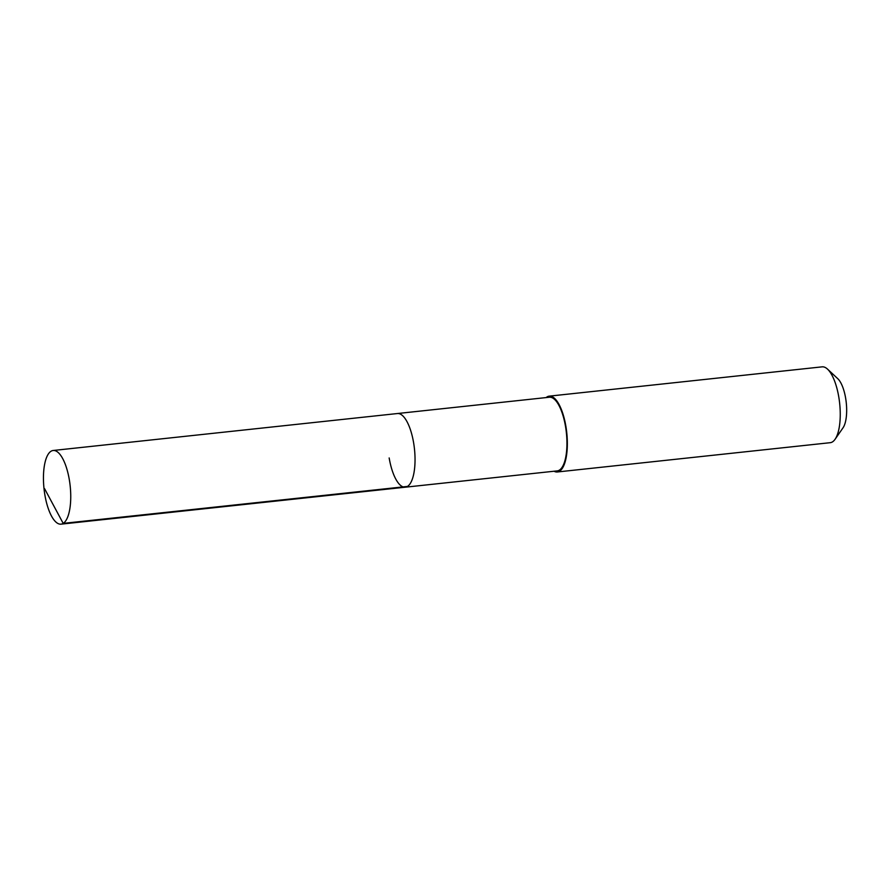 <?xml version="1.0" encoding="UTF-8"?>
<svg xmlns="http://www.w3.org/2000/svg" width="891" height="891" viewBox="0 0 891 891"><rect width="100%" height="100%" fill="white"/><g stroke="black" fill="none" stroke-linecap="round" stroke-linejoin="round"><path stroke-width="1.34" d="M44.873 494.906A37.043 13.153 83.9 0 1 53.137 450.49A37.043 13.153 83.9 0 1 69.32 479.726A37.043 13.153 83.9 0 1 61.045 524.153A37.043 13.153 83.9 0 1 44.873 494.906M413.613 442.771A37.043 13.153 -96.1 0 0 397.442 413.535A37.043 13.153 83.9 0 1 413.613 442.771A37.043 13.153 83.9 0 1 405.349 487.188A37.043 13.153 -96.1 0 0 413.613 442.771M389.167 457.952A37.043 13.153 83.9 0 0 405.349 487.188L557.243 470.894A37.043 13.153 -96.1 0 0 565.518 426.466A37.043 13.153 -96.1 0 0 549.335 397.23L53.137 450.49M546.138 397.575A38.135 13.543 83.9 0 1 549.224 396.15A38.135 13.543 83.9 0 1 565.874 426.243A38.135 13.543 83.9 0 1 557.354 471.974A38.135 13.543 83.9 0 1 554.046 471.228M557.354 471.974L830.267 442.682A38.135 13.543 -96.1 0 0 835.067 439.285A38.135 13.543 -96.1 0 0 838.776 396.952A38.135 13.543 -96.1 0 0 827.539 369.141A38.135 13.543 -96.1 0 0 822.126 366.847L549.224 396.15M835.067 439.285L843.042 427.791A26.697 9.478 -96.1 0 0 845.637 398.154A26.697 9.478 -96.1 0 0 837.774 378.686L827.539 369.141M44.561 488.658L63.194 523.385L407.488 486.43M405.349 487.188L61.045 524.153"/></g></svg>
